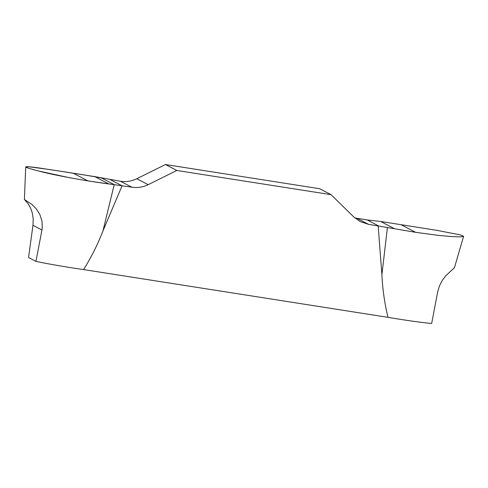 <?xml version="1.0" encoding="UTF-8"?>
<svg xmlns="http://www.w3.org/2000/svg" width="488" height="488" viewBox="0 0 488 488"><rect width="100%" height="100%" fill="white"/><g stroke="black" fill="none" stroke-linecap="round" stroke-linejoin="round"><path stroke-width="0.73" d="M354.819 217.922L366.799 219.905L380.658 221.467L436.864 230.348L460.215 234.868L463.6 236.265L460.77 236.875L452.053 236.601L438.419 235.381L415.63 232.325L368.452 224.321L360.138 221.576L353.739 216.922L331.059 194.669L176.809 170.471L148.163 184.671C142.953 187.203 137.506 188.051 131.827 187.197L87.944 180.92L69.442 177.705L38.259 170.928L29.091 168.403L25.711 166.939L28.481 166.701L50.587 169.69L94.794 176.619L120.475 181.261C126.154 182.109 131.601 181.268 136.811 178.73L165.456 164.535L319.707 188.734L331.059 194.669M378.157 225.846L381.909 274.634C382.543 288.957 384.568 303.188 387.99 317.334L83.564 269.577C91.329 257.188 97.801 244.287 102.974 230.879L122.122 185.678M28.542 257.505L32.97 225.297L33.227 218.825L32.239 212.683L30.409 207.662L28.188 203.819L24.4 199.488L31.927 204.429L36.405 208.998L39.784 214.354L41.968 221.015L42.291 227.457L41.95 229.994L35.959 261.391L28.542 257.505M83.564 269.577A44.768 2.111 -170.7 0 1 35.959 261.391M463.6 236.351L454.432 267.699L445.77 275.757L442.378 280.228L439.462 285.883L437.644 292.068L431.66 323.465A44.768 2.111 -170.7 0 1 387.99 317.334M176.809 170.471L165.456 164.535M114.21 184.623L101.528 177.986C80.849 174.088 55.168 170.525 40.4 168.153C21.246 165.444 20.935 166.469 39.461 171.227C57.377 175.997 92.147 181.987 114.21 184.623L102.974 230.879M381.909 274.634L387.417 227.481M41.95 229.994L32.97 225.297M131.827 187.197L120.475 181.261M148.163 184.671L136.811 178.73M87.944 180.92L73.298 173.258M108.33 183.701L94.794 176.619M121.707 185.623L110.282 179.651M357.1 218.38L368.452 224.321M400.977 224.663L415.63 232.325M380.658 221.467L394.194 228.549M367.214 219.96L378.639 225.932M24.4 199.488L25.705 166.89"/></g></svg>

